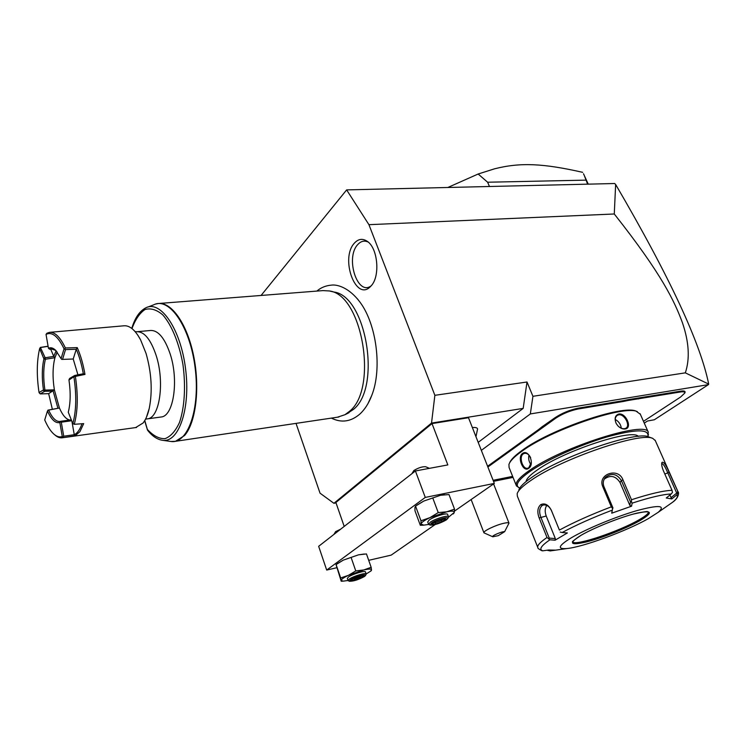 <?xml version="1.0" encoding="UTF-8"?>
<svg xmlns="http://www.w3.org/2000/svg" width="746" height="746" viewBox="0 0 746 746"><rect width="100%" height="100%" fill="white"/><g stroke="black" fill="none" stroke-linecap="round" stroke-linejoin="round"><path stroke-width="1.12" d="M296.022 423.374L320.043 493.181L333.919 503.308L431.524 423.085L434.871 395.315L368.934 224.677L346.638 189.894L261.072 295.463M367.965 403.633L371.75 395.445C382.297 369.056 376.655 324.333 359.982 302.158L357.269 298.661M354.453 243.065C358.322 238.86 362.547 238.254 367.144 241.247C378.045 248.017 380.404 277.083 370.827 286.166L370.687 286.315C356.029 302.615 339.766 258.414 354.453 243.065M481.338 450.37L530.331 413.937L708.402 384.647L708.691 384.106L685.322 372.851C690.013 358.891 689.052 342.218 682.459 322.822C674.738 301.841 662.289 274.715 614.275 213.99L615.646 184.467L614.676 183.516L346.638 189.894M614.275 213.99L368.934 224.677M685.322 372.851L532.933 396.303L527.012 381.999L434.871 395.315M527.012 381.999L523.179 408.388L431.524 423.085M336.026 502.897L333.919 503.308M478.195 442.369L523.179 408.388M432.018 423.588L468.497 417.723L494.337 483.408L425.276 497.414L415.41 470.959L447.833 464.917L432.018 423.588L335.887 502.496L344.204 526.424M477.552 429.323L477.561 428.959C477.328 427.756 475.594 427.281 472.358 427.533M530.331 413.937L532.933 396.303M513.034 477.403L493.526 481.329M708.402 384.647L654.345 419.765L647.509 421.005L644.264 423.122M643.472 421.331L680.613 397.012L684.753 393.095C685.033 391.864 683.541 391.501 680.277 392.004L680.427 391.202C683.812 390.68 685.36 391.063 685.07 392.349L684.903 392.75M680.427 391.202L628.225 399.66L628.132 400.471L623.283 401.488L578.094 409.004C569.953 410.701 562.503 413.769 555.733 418.208L487.884 466.996M623.283 401.488L623.423 400.658L628.225 399.66M623.423 400.658L578.225 408.155C569.785 409.908 562.046 413.098 555.024 417.713L541.81 426.973L542.547 427.439M539.349 429.994L538.649 429.51L541.81 426.973M538.649 429.51L487.595 466.269M615.646 184.467C669.47 276.533 700.485 343.085 708.691 384.106M493.115 480.303L512.633 476.386M547.144 423.131L547.816 423.653M634.613 398.597L634.426 399.427L628.132 400.471M680.277 392.004L634.426 399.427M640.357 414.282L636.217 411.242C623.591 404.304 550.287 429.323 522.06 450.425C515.001 455.48 510.833 459.667 509.555 462.977M637.373 411.671C624.635 404.649 550.306 430.022 521.715 451.377C514.292 456.692 510.031 461.037 508.94 464.432L509.07 467.472L516.195 485.301M647.938 436.028L648.265 432.158C645.98 420.343 561.859 447.134 529.427 470.446C519.179 477.58 514.852 482.737 516.437 485.916L519.729 488.098M522.545 453.437C528.727 448.803 535.124 464.488 528.588 468.367C523.114 472.675 516.894 457.205 522.545 453.437L523.226 453.904L524.447 453.354C527.049 453.018 529.128 454.519 530.686 457.858M625.297 428.959C622.817 429.295 620.355 428.269 617.902 425.863L616.196 423.495C614.191 418.515 615.058 415.363 618.779 414.03C625.866 412.603 632.645 428.083 625.297 428.959L624.672 428.661C622.397 428.969 620.131 428.017 617.856 425.798L616.28 423.607C614.629 419.886 614.974 417.126 617.334 415.326L618.648 414.841C624.383 413.564 630.78 425.817 625.875 428.223L624.672 428.661M531.366 462.212L528.821 467.723L527.702 468.227C522.815 469.775 518.563 456.869 523.226 453.904M647.715 436.624L648.004 435.823C648.563 428.838 634.678 429.276 606.358 437.128C579.595 445.064 547.238 459.648 530.453 471.146C517.91 479.958 514.33 485.609 519.692 488.08M526.079 481.562C526.415 478.727 530.285 474.773 537.679 469.7C564.368 450.715 632.431 428.353 638.287 436.382M655.342 440.672L652.862 438.462L648.936 436.988C637.597 430.311 561.673 456.244 532.131 477.132C524.261 482.485 519.831 486.756 518.862 489.945M652.862 438.462C641.234 431.533 561.794 458.697 530.984 480.387C522.778 485.954 518.172 490.374 517.183 493.656L517.342 496.118L537.735 547.294M547.014 537.484L549.895 539.796C540.981 545.913 538.668 549.588 542.929 550.809L542.006 550.781C538.826 549.14 537.465 548.142 537.922 547.778C536.812 545.83 539.843 542.398 547.014 537.484L539.162 517.948C536.989 511.98 537.53 507.541 540.775 504.613C544.906 502.823 548.441 504.725 551.369 510.32L559.397 530.08C573.907 522.237 591.205 514.498 611.31 506.842L602.852 486.858C597.07 474.223 618.35 466.903 622.938 479.827L631.489 499.736C650.223 493.703 663.735 490.57 672.034 490.336L663.492 471.006C661.861 466.996 661.338 464.152 661.926 462.483C663.464 461.298 665.87 464.581 669.143 472.33L678.245 492.323M665.917 506.916L672.538 502.291C676.92 498.785 678.31 496.351 676.706 494.971L677.648 493.358L677.592 491.372M611.31 506.842L612.653 508.613L612.205 510.171C592.865 517.538 576.182 524.988 562.158 532.504L567.389 532.942L555.071 540.207L555.332 538.584L549.252 538.099L548.608 538.948M549.252 538.099L540.859 517.239C538.92 511.961 539.349 508.063 542.146 505.546L543.321 505.033C546.669 504.52 549.382 506.385 551.462 510.618L559.397 530.08M562.158 532.504L560.19 532.057M672.034 490.336L672.463 492.416L671.204 493.992C663.157 494.29 650.13 497.34 632.123 503.149L631.573 506.189L611.729 513.192L612.653 508.613M612.988 508.007L603.962 486.7C602.684 483.343 603.141 480.247 605.342 477.412C611.571 472.61 616.914 473.682 621.381 480.601L630.501 501.844L631.498 501.965L631.489 499.736M632.123 503.149L631.498 501.965M661.693 463.648L661.87 463.546C663.362 463.909 665.301 466.968 667.698 472.731L676.706 493.078L677.648 493.358M676.706 494.971L671.82 498.915L669.833 495.102M676.706 493.078L670.98 497.703M671.82 498.915L666.253 498.002L671.204 493.992M611.729 513.192L612.205 510.171M648.199 518.722L658.28 512.25C666.019 505.266 658.904 504.716 636.944 510.609C615.898 516.67 586.608 528.821 571.529 537.661C558.297 545.727 556.796 549.345 567.025 548.524C582.887 547.079 626.36 531.105 648.199 518.722M547.648 550.147L549.988 550.949L555.117 550.231M548.142 550.082L548.077 550.651M542.929 550.809L548.692 549.998L555.695 550.147L550.007 550.949L555.341 550.194M555.071 540.207L549.895 539.796M555.332 538.584L546.212 516.008C544.701 511.812 544.888 508.278 546.771 505.415M572.648 541.894L572.919 542.146C576.481 545.755 618.891 531.432 638.623 520.055C645.15 516.363 648.433 513.705 648.488 512.073M555.695 550.147L567.025 548.524M604.157 479.212C610.303 474.708 615.59 475.789 620.019 482.466L629.848 505.406L630.501 501.844M631.573 506.189L629.848 505.406M528.951 455.088C528.224 458.482 528.877 461.681 530.91 464.665M621.325 428.213C620.709 424.26 618.676 421.331 615.226 419.429M368.701 560.33L391.174 555.127L435.095 524.597M454.482 511.122L494.337 483.408M336.632 567.762L326.692 570.065L318.654 546.314L415.41 470.959M326.692 570.065L425.276 497.414M444.457 494.71L440.541 495.269L423.765 501.07L416.716 505.266M364.309 554.017L358.518 554.828L343.272 560.134L337.257 563.678M453.12 513.966L454.286 512.409L454.528 509.136L448.989 494.551L440.541 495.269L423.765 501.07L415.55 506.105L414.925 507.55L414.981 510.805L420.315 525.277L423.821 525.137M454.528 509.136L446.779 511.793L438.247 512.605L432.717 497.862M438.247 512.605L429.929 517.64L420.968 520.783L415.55 506.105M420.968 520.783L420.986 523.981L420.315 525.277M448.365 517.332L454.286 512.409C454.463 510.954 451.964 510.749 446.779 511.793L429.929 517.64C424.39 520.326 421.406 522.433 420.986 523.981L423.737 525.147L428.736 524.438M428.521 524.14L427.71 521.958L429.211 520.009C433.715 516.642 447.134 512.549 447.609 514.376L447.647 514.498M448.505 517.034L448.477 516.68C448.001 514.871 434.592 518.974 430.069 522.331L428.875 524.513L430.209 525.1L431.291 523.133C435.739 519.841 448.933 516.064 447.88 518.367L448.505 517.034M447.88 518.367L446.434 519.831C439.972 523.45 434.564 525.203 430.209 525.1M445.977 519.011L442.76 518.787L435.636 521.268L431.803 523.944L435.067 524.14L442.126 521.678L445.381 519.085M442.126 521.678L441.212 520.643L443.628 518.964M435.067 524.14L435.328 522.685L441.212 520.643L440.783 519.496M431.803 523.944L432.428 523.505M434.993 521.78L435.328 522.685L433.827 522.592M370.986 570.877L371.499 569.851L371.144 567.296L366.463 553.933L358.518 554.828L343.272 560.134L336.036 564.591L341.211 581.218L342.088 581.181M371.144 567.296L363.787 569.953L355.767 570.923L351.096 557.43M355.767 570.923L348.494 575.306L340.67 577.963L336.082 564.517M340.67 577.963L341.211 581.218M366.174 573.972L370.641 571.147L371.499 569.851C371.275 568.806 368.71 568.844 363.787 569.953L348.494 575.306C343.673 577.6 341.248 579.316 341.23 580.444L343.216 581.143L348.037 580.481M348.028 580.444L347.338 578.42L348.41 577.04C352.177 574.206 365.102 570.261 365.428 571.837L365.456 571.93M366.072 574.42L366.165 573.944C365.838 572.387 352.914 576.341 349.137 579.166L348.279 580.724L349.482 581.283L350.247 579.875C353.94 577.134 366.538 573.469 365.587 575.408L366.183 574.206M365.587 575.408L364.561 576.444C358.621 579.67 353.595 581.274 349.482 581.283M363.871 575.893L360.57 575.968L354.098 578.243L350.984 580.416L354.322 580.323L360.738 578.075L363.442 575.968M360.738 578.075L359.87 577.162L361.521 576.015M354.322 580.323L354.518 579.036L359.87 577.162L359.581 576.332M350.984 580.416L351.562 580.015M351.254 580.285L354.219 578.215L354.518 579.036L352.979 579.082M429.202 468.385L421.406 469.84M411.876 473.71L413.844 470.549C418.329 467.789 422.273 466.52 425.677 466.744L429.463 468.339M333.919 534.425L335.635 531.618L340.67 529.175M492.789 536.784L483.958 532.84C482.494 531.385 495.67 525.025 503.848 523.272C506.86 522.601 508.576 522.554 508.996 523.133L504.66 531.637C501.946 531.338 490.737 536.206 492.789 536.784L498.3 535.656L504.66 531.637M508.875 522.815L493.591 483.93M587.606 184.159L584.258 175.403M489.46 186.5L487.623 182.22L585.759 180.14M447.824 187.488L478.158 174.014L487.623 182.22M478.158 174.014L494.523 168.82C520.531 162.246 543.135 163.421 582.663 172.326M329.909 291.089L333.751 292.003C366.146 295.593 381.728 387.342 353.408 409.442L346.722 413.834M337.36 417.228L344.95 414.72L349.464 411.363C378.371 388.778 362.388 294.567 329.331 290.949L322.934 290.604L159.346 303.445M131.772 328.408C134.905 317.871 139.633 310.989 145.946 307.772C160.791 300.041 180.7 329.163 185.567 368.841C190.706 408.472 178.816 442.891 162.675 440.327C157.322 439.562 152.296 436.214 147.615 430.283L144.78 420.511M137.413 331.681L150.431 330.487C158.096 330.105 164.67 337.929 170.163 353.94C178.947 380.274 173.613 415.932 161.35 416.967L160.539 417.079M50.168 332.296L123.705 325.815C129.543 325.191 135.175 329.881 140.612 339.896L146.039 353.39C151.569 372.832 152.641 391.156 149.256 408.37C147.801 414.729 145.75 419.597 143.111 422.982L135.623 427.589M64.053 348.802L65.517 349.594L62.543 359.395L61.732 359.395L61.079 358.612L64.053 348.802C58.002 336.278 51.996 331.476 46.028 334.394L46.895 333.248L49.367 332.371C54.831 331.784 60.165 336.987 65.387 347.972L77.239 347.627C80.615 355.208 83.198 364.141 84.969 374.427L75.374 376.394C78.218 395.371 77.845 411.344 74.255 424.315L72.66 423.262L68.278 412.221C70.525 403.344 70.758 392.62 68.977 380.04L73.723 376.795L75.374 376.394M54.626 434.75L54.7 434.806C57.414 437.249 60.072 438.228 62.664 437.734L75.15 435.785L79.925 431.654L83.692 423.616L74.255 424.315M48.089 346.209L40.387 347.422L39.631 348.587L43.921 358.891C41.916 367.713 41.767 378.073 43.464 389.953L39.034 392.527C36.545 375.714 36.74 361.064 39.631 348.587M46.028 334.394L48.443 348.251L49.646 349.24L50.998 348.811L55.764 350.415M48.443 348.251C50.709 347.188 53.106 347.86 55.633 350.284L61.079 358.612M64.874 348.811L65.387 347.972M77.239 347.627L76.269 349.249L65.517 349.594M77.938 374.828L73.22 359.003L76.269 349.249C79.3 356.271 81.65 364.43 83.319 373.737L84.969 374.427M69.061 379.5L69.714 378.381L74.675 375.499L75.271 376.348M74.712 375.48L83.319 373.746M74.675 375.499L73.723 376.795M73.966 377.178C76.642 395.38 76.288 410.757 72.903 423.308M74.152 424.306L72.66 423.262M63.55 437.492L63.074 436.932L63.736 436.224L74.264 434.704C77.388 433.212 79.962 429.556 81.995 423.747M71.97 421.611L74.264 434.704L75.15 435.785M63.074 436.932L62.282 436.559L59.839 422.525L60.51 421.807L61.293 422.189L63.736 436.224M59.839 422.525C55.54 423.56 51.399 419.728 47.446 411.027L44.723 419.942C47.455 426.302 50.43 430.964 53.665 433.939C56.631 436.596 59.503 437.473 62.282 436.559M60.51 421.807L60.762 421.285L60.165 421.443C56.137 421.938 52.295 418.152 48.649 410.104L47.446 411.027M69.91 420.026C66.152 419.383 62.655 415.373 59.419 408.006L47.903 410.151M52.332 409.19L48.658 393.655L40.247 393.897L39.249 392.89M48.649 410.104L59.419 408.006L54.365 389.832L48.649 393.655M43.921 358.891L45.385 359.236C43.333 367.965 43.184 378.25 44.919 390.102L44.648 391.314L53.162 391.072L57.871 408.099M40.237 393.888L44.648 391.314L43.389 390.456M44.844 390.177L43.464 389.953M40.387 347.422L45.152 357.735L43.865 358.267M45.152 357.735L45.319 359.162M40.881 347.487L39.855 348.606M48.108 346.33L40.899 347.459M50.7 349.156L53.749 356.383L56.118 350.769M45.189 357.763L53.768 356.392L54.934 357.716L57.19 352.028M53.097 348.951L49.646 349.24M44.919 390.102L54.365 389.832C52.453 377.42 52.64 366.724 54.934 357.716L45.385 359.236M62.543 359.395L73.229 359.012M71.616 420.753L61.293 422.189M71.243 419.839L60.762 421.285M368.188 242.068C364.384 240.277 360.915 241.098 357.782 244.539C345.081 257.594 357.362 296.395 371.079 285.895M552.021 420.884L551.313 420.39M555.733 418.208L555.024 417.713M578.094 409.004L578.225 408.155M638.436 398.961L638.585 398.14M528.588 468.367L528.821 467.723M539.162 517.948L546.212 516.008M540.775 504.613L542.146 505.546M602.852 486.858L603.962 486.7M622.938 479.827L621.381 480.601L620.019 482.466M669.143 472.33L664.826 474.027M639.536 520.867C653.477 512.53 652.554 509.966 636.776 513.164C621.064 516.913 594.217 527.59 580.985 535.33C568.172 543.442 569.888 545.671 586.132 542.016C601.537 538.155 625.959 528.494 639.536 520.867M638.735 520.307C645.877 516.26 649.123 513.481 648.47 511.961L647.696 511.747C647.854 511.169 643.145 511.924 633.559 514.003C617.613 518.265 593.359 528.121 581.069 535.292C567.38 544.552 574.476 540.943 572.676 542.137L572.732 542.109C574.224 546.734 618.322 532.085 638.735 520.307M618.779 414.03L618.648 414.841M156.725 303.799L158.087 303.547C171.375 301.552 187.143 323.792 193.615 355.795C200.18 387.743 195.909 422.749 184.542 435.533L175.478 441.315L172.811 441.567M170.424 441.399L171.03 441.483C187.889 444.178 200.422 408.659 195.116 367.703C190.081 326.711 169.277 296.721 153.779 304.788L147.773 307.082M131.986 328.585C135.352 319.437 139.698 313.078 145.013 309.515C150.729 307.884 156.641 309.674 162.759 314.868C171.729 325.042 179.161 343.188 182.956 364.626C185.894 386.372 184.57 407.549 179.469 422.516C175.478 431.151 170.638 436.541 164.978 438.685C159.084 438.825 153.275 435.795 147.521 429.593M135.091 331.578L136.639 331.746C144.183 331.383 150.683 339.271 156.138 355.404C164.866 381.933 159.709 417.825 147.624 418.823L146.682 418.944M684.753 393.095L685.07 392.349M640.096 413.694L648.265 432.158M648.004 435.823L648.479 434.704M655.1 440.131L678.049 491.866C678.636 491.511 679.914 497.125 672.538 502.291L658.28 512.25M604.288 478.96L605.342 477.412M453.139 513.947L453.838 513.416M423.737 525.147L422.161 525.24M447.609 514.376L448.477 516.68M432.093 523.804L435.757 521.24M435.72 521.258L442.639 518.852M442.527 518.89L445.446 519.085M370.641 571.147L371.415 570.559M343.216 581.143L341.23 581.209M365.428 571.837L366.165 573.944M354.182 578.225L360.486 576.015M360.421 576.043L363.498 575.968M475.976 436.727L477.561 428.959M471.136 499.54L483.912 532.719M588.258 184.15L583.503 173.762M316.863 291.08C320.883 287.602 325.741 285.615 331.457 285.121C337.183 284.301 349.063 287.518 359.982 302.158M331.383 418.114C341.416 423.094 350.9 421.742 359.842 414.067C364.794 409.535 368.766 403.325 371.75 395.445M348.988 412.725L344.95 414.72M338.889 416.995L175.478 441.315L171.03 441.483L162.675 440.327M158.087 303.547L155.55 304.098M144.668 420.707L147.484 430.041M145.545 419.121L161.35 416.967M140.612 339.896L137.879 335.262M146.458 417.2L149.256 408.37M62.664 437.734L136.527 427.458M50.998 348.811L51.558 348.755"/></g></svg>
